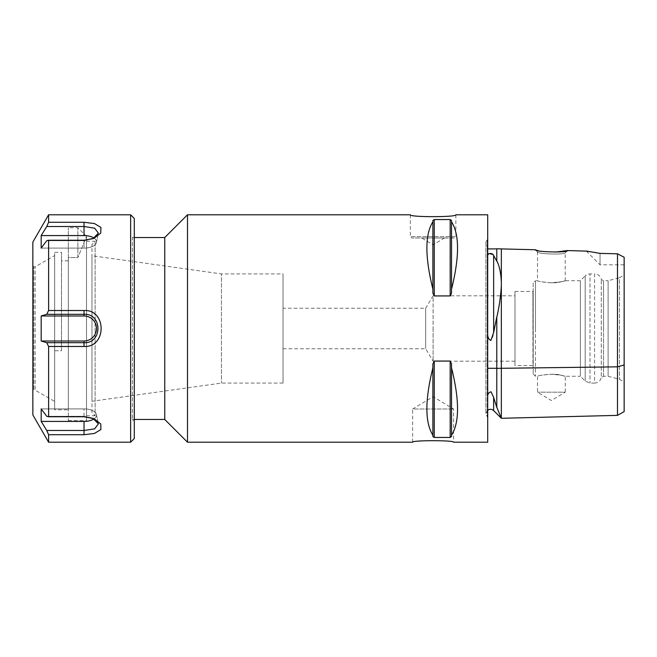 <?xml version="1.0" encoding="UTF-8"?>
<svg xmlns="http://www.w3.org/2000/svg" width="657" height="657" viewBox="0 0 657 657"><rect width="100%" height="100%" fill="white"/><g stroke="black" fill="none" stroke-linecap="round" stroke-linejoin="round"><path stroke-width="0.49" stroke-dasharray="3.29 2.46" d="M134.283 234.401L134.283 422.599L134.283 234.401L132.476 237.53L132.476 419.47L132.476 237.53L134.283 237.53M91.98 412.645L91.98 244.355L91.98 412.645L95.109 415.774L95.109 241.226L95.109 415.774L86.519 415.774L86.519 241.226L86.519 415.774M48.61 240.257L46.746 240.7L84.022 240.7L92.079 239.107L98.345 233.161L94.682 228.168L84.022 226.517L46.746 226.517L48.61 222.271L84.022 222.271L94.468 223.577L100.932 227.445L100.702 233.136L93.984 238.302L84.022 240.257L48.61 240.257L48.61 310.515L84.022 310.515C106.795 309.283 106.828 347.684 84.022 346.485L48.61 346.485L48.61 416.743L84.022 416.743L94.082 418.764L100.776 423.937L100.874 429.563L94.452 433.439L84.022 434.729L48.61 434.729L48.61 442.21M46.746 226.517L41.177 235.584L84.022 235.584A12.508 6.258 0 0 1 96.464 242.474A12.508 6.258 0 0 1 84.022 248.091A12.508 6.258 0 0 0 96.464 242.474A12.508 6.258 0 0 0 94.066 238.113M41.177 235.584L41.177 248.091L46.746 240.7L84.022 240.7L84.022 240.257L84.022 248.091L84.022 240.7L92.966 238.705M41.177 248.091L84.022 248.091L41.177 248.091M46.926 430.91L46.746 430.483L84.022 430.483L94.69 428.84L98.369 423.847L92.169 417.951L84.022 416.3L46.746 416.3L84.022 416.3L93.056 418.353M130.644 442.21L130.644 214.79M48.61 214.79L48.61 222.271M46.746 430.483L41.177 421.416L41.177 408.909L84.022 408.909A12.508 6.258 180 0 1 96.464 414.526A12.508 6.258 180 0 0 84.022 408.909L41.177 408.909L46.746 416.3L48.61 416.743M94.058 418.895A12.508 6.258 180 0 0 96.464 414.526A12.508 6.258 180 0 1 84.022 421.416L41.177 421.416M46.746 314.317L41.177 315.992L41.177 341.008L46.746 342.683L84.022 342.683C102.591 343.685 102.566 313.299 84.022 314.317L46.746 314.317L48.61 310.515M48.61 346.485L46.746 342.683M32.85 414.92L32.85 242.08M41.177 315.992L84.022 315.992A12.508 12.508 0 0 1 96.53 328.5A12.508 12.508 0 0 1 84.022 341.008L41.177 341.008M134.283 218.428L134.283 438.572M32.85 391.038L32.85 265.962L32.85 391.038L33.762 390.135L33.762 266.865L33.762 390.135L35.125 390.135L35.125 266.865L35.125 390.135L54.679 401.427L54.679 255.573L54.679 401.427M32.85 265.962L33.762 266.865L35.125 266.865L54.679 255.573M77.879 257.544L77.879 227.749L77.879 257.544L86.519 236.397L77.879 257.544L68.328 257.544L68.328 227.749L68.328 257.544L77.879 257.544M86.519 236.397L86.519 420.603L86.519 236.397L77.879 227.749L68.328 227.749M68.328 409.804L68.328 260.845L68.328 409.804L54.679 409.804L54.679 350.748L54.679 409.804M54.679 350.748L61.503 350.748L61.503 260.845L61.503 350.748L54.679 350.748L54.679 252.313L54.679 350.748M61.503 350.748L61.503 252.313L61.503 350.748M68.328 257.544L68.328 420.603L68.328 257.544M283.019 308.223L283.019 348.777L283.019 308.223L425.654 308.223L425.654 348.777L425.654 308.223L433.111 295.806L433.111 328.5L433.111 295.806L514.989 295.806L514.989 361.194L514.989 295.806M533.18 365.998L533.18 291.002L533.18 365.998L532.934 291.429L532.934 365.571L514.989 365.571L514.989 291.429L514.989 365.571M455.859 214.79L455.859 236.619L410.37 236.619L455.859 236.619L454.496 237.982L411.734 237.982L454.496 237.982M421.745 237.982L444.485 237.982L421.745 237.982L433.111 244.823L444.485 237.99L421.745 237.99L444.485 237.99M410.37 214.79L410.37 236.619L411.734 237.982M91.98 255.721L91.98 401.279L91.98 255.721L221.434 273.92L221.434 383.08L221.434 273.92L283.019 273.92L283.019 383.08L283.019 273.92M164.759 419.47L164.759 237.53M412.645 442.21L412.645 409.007L453.585 409.007L412.645 409.007L433.111 396.713L453.585 409.007L453.585 442.21M487.699 442.21L487.699 214.79M496.791 407.439L496.791 316.846L496.791 407.439L496.791 368.298L487.699 368.298L487.699 395.777C487.954 393.658 489.022 392.303 490.902 391.72L493.645 397.452L493.645 410.568M489.235 253.586L493.645 255.483L496.791 261.215L496.791 248.789M487.699 248.904L487.699 254.801L487.699 248.904M501.34 248.904L501.34 285.335C500.831 295.551 499.32 306.236 496.791 317.397L493.645 332.565C493.005 336.951 491.937 339.628 490.442 340.581C488.865 339.184 487.954 337.304 487.699 334.922L487.699 368.298M501.34 285.335L501.34 368.298L496.791 368.355M501.34 368.298L501.225 417.992M487.699 239.509L487.207 240.002L487.207 328.5L487.207 240.002A4.55 4.55 0 0 0 487.699 246.851L487.699 254.801L487.699 246.851M487.699 395.777L487.699 334.922M555.6 252.074L542.247 251.393L535.455 249.759L537.5 251.869C536.605 254.111 566.112 254.973 565.25 252.674C566.112 254.973 536.605 254.111 537.5 251.869L537.5 280.744C538.321 281.418 542.945 282.099 551.371 282.797L561.185 281.763L565.25 280.744L580.361 280.744L585.182 275.915L585.182 381.085L585.182 275.915A6.825 6.825 0 0 1 590.002 273.92L590.002 383.08L590.002 273.92L594.585 273.92L594.585 383.08L590.002 383.08L585.182 381.085L580.361 376.256L580.361 280.744L580.361 376.256L565.25 376.256L561.185 375.237L551.371 374.203C542.945 374.901 538.321 375.582 537.5 376.256C536.859 375.853 553.243 372.609 561.185 375.237C570.013 377.824 563.271 374.654 551.371 374.203M565.25 280.744L565.176 252.805L567.122 250.834M588.023 251.434L600.046 253.388L600.046 264.82L600.046 253.388M533.18 367.895L617.481 366.836L617.481 253.799M551.371 282.797C563.271 282.346 570.013 279.176 561.185 281.763C553.243 284.391 536.859 281.147 537.5 280.744L535.455 280.744L535.455 328.5L535.455 280.744L533.18 283.019L533.18 373.981L533.18 283.019M603.553 328.5L603.553 376.256L601.278 377.57L601.278 279.43L601.278 377.57C600.358 381.003 598.125 382.834 594.585 383.08L594.585 273.92A6.825 6.825 0 0 1 601.278 279.43L603.553 280.744L603.553 328.5M603.553 376.256L603.553 280.744L608.103 280.744L608.103 376.256L608.103 280.744L619.477 277.697L619.477 379.303L619.477 277.697L624.15 274.996L624.15 382.004L619.477 379.303L608.103 376.256L603.553 376.256M624.15 382.004L624.15 274.996M535.455 328.5L535.455 376.256L535.455 328.5M433.111 328.5L433.111 361.194L433.111 328.5M533.18 373.981L535.455 376.256L537.5 376.256L537.5 392.18L551.371 400.515L565.25 392.18L537.5 392.18L565.25 392.18L565.25 376.256M624.15 257.273L624.15 364.964L617.481 366.836L617.481 415.372L617.481 366.836M624.15 364.964L624.15 411.643L624.15 364.964M501.34 281.927C500.839 272.565 499.328 265.551 496.791 260.878M432.889 363.879L432.889 436.568L432.889 363.879L432.889 436.568L434.252 437.447L450.168 437.447L451.54 436.568L451.54 363.879L451.54 435.197C459.53 422.533 459.53 400.08 451.54 367.83L451.54 435.197M432.889 293.121L432.889 220.432L432.889 293.121L432.889 220.432L434.252 219.553L434.252 295.937L450.579 295.806M451.54 293.121L451.54 289.17C459.53 256.92 459.53 234.467 451.54 221.803L451.54 289.17M433.842 295.806L434.252 295.937M451.54 221.803L451.54 220.432L450.168 219.553L434.252 219.553M432.889 221.803C424.89 234.467 424.89 256.92 432.889 289.17M451.54 367.83L451.54 363.879L450.168 361.063L433.842 361.194M432.889 367.83C424.89 400.08 424.89 422.533 432.889 435.197M187.5 442.21L187.5 214.79M84.022 235.584L84.022 222.271M84.022 416.3L84.022 408.909L84.022 416.3M84.022 421.416L84.022 434.729M84.022 341.008L84.022 346.485M84.022 315.992L84.022 310.515M487.207 328.5L487.207 416.998L487.207 328.5M493.645 255.483L493.645 332.565M450.168 219.553L450.168 295.937M434.252 361.063L434.252 437.447M450.168 361.063L450.168 437.447M134.283 419.47L132.476 419.47L134.283 422.599M86.519 241.226L95.109 241.226L91.98 244.355M93.984 238.302L92.079 239.107L93.976 238.302M96.464 242.474L98.345 233.268L96.464 242.474M94.082 418.764L92.169 417.951L94.082 418.764M96.464 414.526L98.369 423.847L96.464 414.526M68.328 260.845L61.503 260.845M54.679 252.313L61.503 252.313M68.328 420.603L86.519 420.603M514.989 361.194L433.111 361.194L425.654 348.777L283.019 348.777M514.989 291.429L532.934 291.429L533.18 291.002M283.019 383.08L221.434 383.08L91.98 401.279M487.699 410.149L485.876 413.787L487.699 417.491M485.876 243.213L485.876 413.787L485.876 243.213M537.574 252.001L535.521 249.89L537.574 252.001M565.176 252.805L567.336 250.695L565.176 252.805M586.266 251.04L600.046 264.82L624.15 264.82"/><path stroke-width="0.99" d="M48.421 222.69L46.746 226.517L84.022 226.517L94.674 228.176L98.378 233.153L92.966 238.705M46.746 226.517L41.177 235.584L41.177 248.091L46.746 240.7L48.61 240.257L84.022 240.257L93.976 238.302L100.726 233.136L100.932 227.445L94.485 223.569L84.022 222.271L48.61 222.271L48.61 214.79L130.644 214.79L130.644 442.21L48.61 442.21L48.61 434.729L84.022 434.729L94.452 433.439L100.874 429.563L100.776 423.937L94.082 418.764L84.022 416.743L48.61 416.743L46.746 416.3L41.177 408.909L41.177 421.416L84.022 421.416A12.508 6.258 180 0 0 94.058 418.895M94.066 238.113A12.508 6.258 0 0 0 84.022 235.584L41.177 235.584M48.61 310.515L46.746 314.317L84.022 314.317C102.591 313.315 102.566 343.701 84.022 342.683L46.746 342.683L48.61 346.485L84.022 346.485C106.795 347.717 106.828 309.316 84.022 310.515L48.61 310.515L48.61 240.257M46.746 342.683L41.177 341.008L84.022 341.008A12.508 12.508 0 0 0 96.53 328.5A12.508 12.508 0 0 0 84.022 315.992L41.177 315.992L46.746 314.317M93.056 418.353L98.369 423.847L94.69 428.84L84.022 430.483L46.746 430.483L48.61 434.729L46.746 430.483L41.177 421.416M48.61 416.743L48.61 346.485M48.61 442.21L32.85 414.92L32.85 242.08L48.61 214.79M41.177 341.008L41.177 315.992M130.644 442.21L134.283 438.572L134.283 218.428L130.644 214.79M410.37 214.79C408.974 217.278 457.256 217.278 455.859 214.79C457.256 217.278 408.974 217.278 410.37 214.79L187.5 214.79L187.5 442.21L412.645 442.21C411.389 440.198 454.841 440.198 453.585 442.21C454.841 440.198 411.389 440.198 412.645 442.21M134.283 237.53L164.759 237.53L164.759 419.47L187.5 442.21M496.791 260.878C499.32 265.518 500.831 272.532 501.34 281.927L501.34 248.904L496.791 248.789L496.791 261.215L493.645 255.483C492.651 252.51 487.921 253.356 487.699 254.801L489.235 253.586M487.699 248.904L496.791 248.904M487.699 334.922C487.954 337.829 489.022 339.661 490.902 340.416L493.645 332.565L496.791 316.846L496.791 407.439L493.645 397.452L496.791 407.439M487.699 368.298L496.791 368.298L496.791 316.846M487.699 410.149L489.859 409.27L491.896 409.483L493.645 410.568L493.645 397.452L491.091 391.843C489.071 392.213 487.937 393.518 487.699 395.777M501.225 417.992L501.036 417.581M500.856 417.179L496.791 407.225L501.34 418.246L501.34 368.298L533.18 367.895M555.6 252.074L567.393 250.563L586.446 251.122M501.34 248.904L535.455 249.759C534.215 252.033 568.601 252.912 567.393 250.563L567.336 250.695M586.66 251.179L588.023 251.434M600.046 253.388L617.481 253.799L624.15 257.273L617.481 253.799L600.046 253.388L586.266 251.04M501.34 281.927L501.34 285.327C500.848 295.494 499.328 306.187 496.791 317.397M496.791 368.355L617.481 366.836L617.481 415.372L617.481 253.799M624.15 257.273L624.15 411.643L624.15 364.964L617.481 366.836M455.859 214.79L487.699 214.79L487.699 442.21L453.585 442.21M451.54 435.197L451.54 436.568L450.168 437.447L434.252 437.447L432.889 436.568L432.889 363.879L434.252 361.063L450.168 361.063L451.54 363.879L451.54 367.83C459.53 400.08 459.53 422.533 451.54 435.197L451.54 367.83M432.889 435.197C424.89 422.533 424.89 400.08 432.889 367.83M451.54 289.17L451.54 293.121L450.168 295.937L434.252 295.937L432.889 293.121L432.889 220.432L434.252 219.553L450.168 219.553L451.54 220.432L451.54 221.803C459.53 234.467 459.53 256.92 451.54 289.17L451.54 221.803M432.889 289.17C424.89 256.92 424.89 234.467 432.889 221.803M432.889 293.121L434.252 295.937L434.252 219.553M450.168 219.553L450.168 295.937L451.54 293.121M434.252 437.447L434.252 361.063L432.889 363.879M84.022 235.584L84.022 222.271M84.022 315.992L84.022 310.515M84.022 341.008L84.022 346.485M84.022 421.416L84.022 434.729M493.645 332.565L493.645 255.483M501.34 368.298L501.34 285.327M450.168 437.447L450.168 361.063M134.283 419.47L164.759 419.47M624.15 411.643L617.481 415.372L501.34 418.287M493.645 410.568L501.34 418.271M164.759 237.53L187.5 214.79"/></g></svg>
